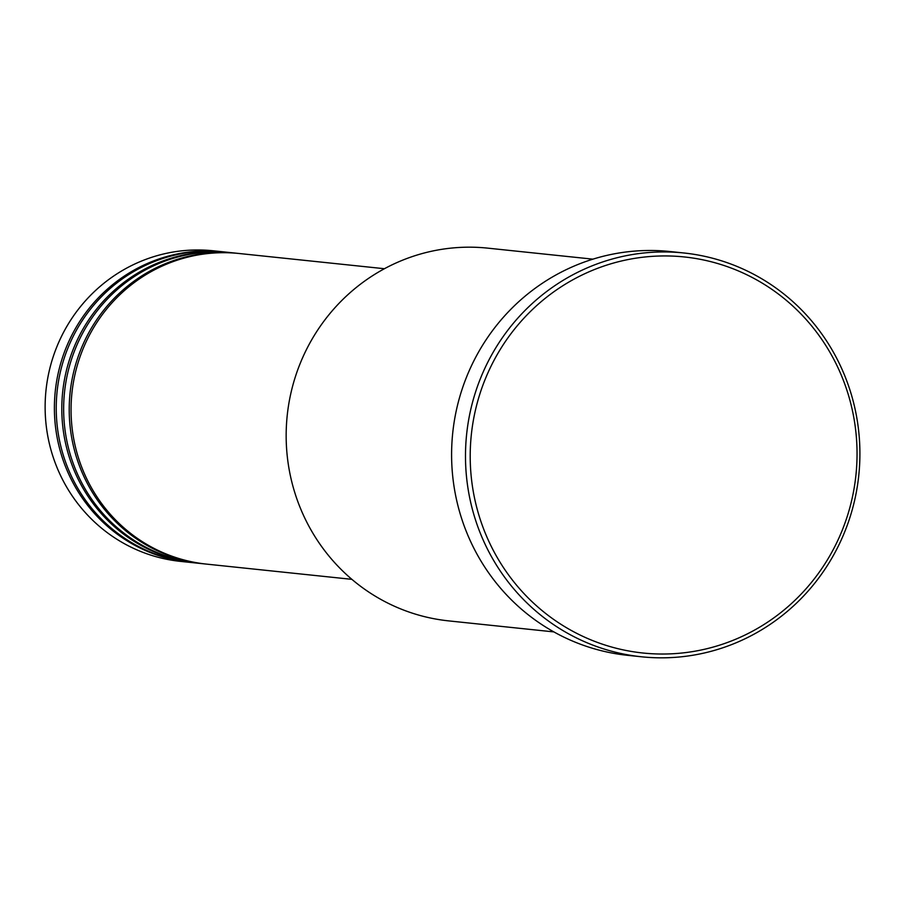 <?xml version="1.0" encoding="UTF-8"?>
<svg xmlns="http://www.w3.org/2000/svg" width="905" height="905" viewBox="0 0 905 905"><rect width="100%" height="100%" fill="white"/><g stroke="black" fill="none" stroke-linecap="round" stroke-linejoin="round"><path stroke-width="1.36" d="M384.421 268.717L239.033 253.491A156.158 151.655 96 0 0 218.682 252.778A156.158 151.655 96 0 0 71.178 403.46A156.158 151.655 96 0 0 206.498 564.109L351.887 579.347M238.106 253.4A156.158 151.655 96 0 0 237.178 253.298A156.158 151.655 96 0 0 216.827 252.574A156.158 151.655 96 0 0 69.334 403.268A156.158 151.655 96 0 0 204.643 563.917A156.158 151.655 96 0 0 205.571 564.007M237.178 253.298L231.623 252.71A156.158 151.655 96 0 0 211.272 251.997A156.158 151.655 96 0 0 63.769 402.691A156.158 151.655 96 0 0 199.089 563.34L204.643 563.917M230.696 252.619A156.158 151.655 96 0 0 229.768 252.518A156.158 151.655 96 0 0 209.417 251.805A156.158 151.655 96 0 0 61.925 402.499A156.158 151.655 96 0 0 197.233 563.136A156.158 151.655 96 0 0 198.161 563.238M229.768 252.518L224.214 251.941A156.158 151.655 96 0 0 203.863 251.217A156.158 151.655 96 0 0 56.359 401.911A156.158 151.655 96 0 0 191.679 562.559L197.233 563.136M223.286 251.839A156.158 151.655 96 0 0 222.359 251.737A156.158 151.655 96 0 0 202.007 251.024A156.158 151.655 96 0 0 54.515 401.718A156.158 151.655 96 0 0 189.824 562.367A156.158 151.655 96 0 0 190.751 562.457M592.911 259.158L487.727 248.14A187.392 181.984 96 0 0 463.292 247.28A187.392 181.984 96 0 0 286.308 428.11A187.392 181.984 96 0 0 448.676 620.887L553.86 631.905M668.829 653.919A199.1 193.353 96 0 0 856.978 448.416A199.1 193.353 96 0 0 658.41 256.047A199.1 193.353 96 0 0 470.272 461.55A199.1 193.353 96 0 0 668.829 653.919M657.381 252.054A203.014 197.154 -84 0 1 683.852 252.981A203.014 197.154 -84 0 1 859.75 461.822A203.014 197.154 -84 0 1 668.003 657.72A203.014 197.154 -84 0 1 641.543 656.792A203.014 197.154 -84 0 1 465.645 447.952A203.014 197.154 -84 0 1 657.381 252.054M683.852 252.981L669.949 251.522A203.014 197.154 96 0 0 643.489 250.595A203.014 197.154 96 0 0 451.753 446.493A203.014 197.154 96 0 0 627.651 655.333L641.543 656.792M222.359 251.737L213.105 250.776A156.158 151.655 96 0 0 192.742 250.052A156.158 151.655 96 0 0 45.25 400.745A156.158 151.655 96 0 0 180.559 561.394L189.824 562.367"/></g></svg>
